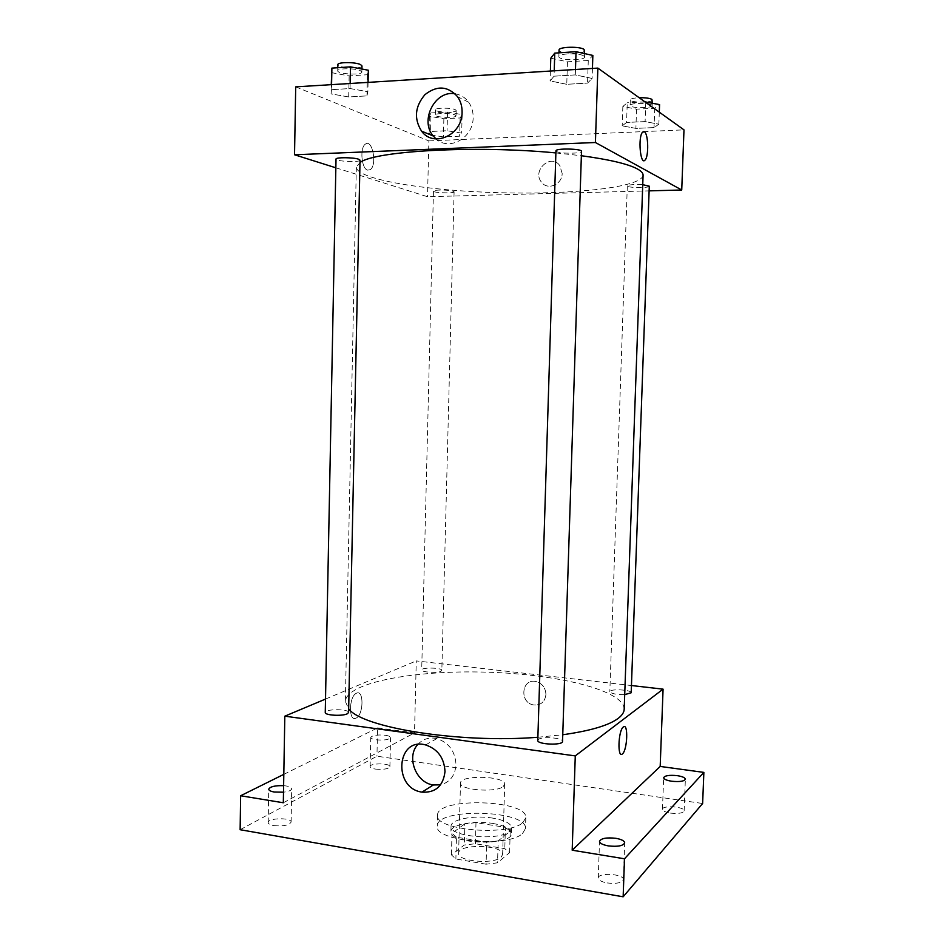 <?xml version="1.0" encoding="UTF-8"?>
<svg xmlns="http://www.w3.org/2000/svg" width="944" height="944" viewBox="0 0 944 944"><rect width="100%" height="100%" fill="white"/><g stroke="black" fill="none" stroke-linecap="round" stroke-linejoin="round"><path stroke-width="0.71" stroke-dasharray="4.72 3.54" d="M503.117 786.612L504.686 784.275C505.842 775.897 459.811 774.611 460.495 783.048C459.02 789.927 495.506 793.019 503.117 786.612M501.063 857.223L502.645 854.497C503.836 844.691 457.982 843.417 458.619 853.27C457.108 861.317 493.452 864.763 501.063 857.223M486.089 864.208L455.881 858.993L451.433 854.898L464.306 845.022L475.398 843.747L504.792 848.656L509.595 852.621L497.547 862.816L486.089 864.208L486.715 842.201L456.459 837.186L455.881 858.993M475.398 843.747L475.988 822.637L505.406 827.369L504.792 848.656M509.595 852.621L510.22 831.168L498.184 840.892L497.547 862.816M510.22 831.168L505.406 827.369M475.988 822.637L464.873 823.841L464.306 845.022M456.459 837.186L452.011 833.269L464.873 823.841M486.715 842.201L498.184 840.892M492.685 823.416C504.662 825.54 510.952 828.832 511.542 833.292C512.922 846.202 448.813 844.408 450.913 831.593C450.524 824.643 474.065 820.183 492.685 823.416M492.827 818.129C474.218 814.932 450.666 819.321 451.055 826.201C448.931 836.655 499.293 841.21 509.595 831.381L511.695 827.888C511.105 823.487 504.816 820.23 492.827 818.129M452.011 833.269L451.433 854.898M522.575 833.481L525.489 828.525C527.519 809.94 436.27 807.391 437.261 826.059C433.957 841.293 508.002 847.936 522.575 833.481M522.905 822.554L525.808 817.716C527.838 799.568 436.529 797.019 437.532 815.25C434.24 830.118 508.332 836.655 522.905 822.554M273.701 825.611C283.247 826.472 289.053 825.304 291.118 822.106C291.72 817.374 267.766 817.846 268.179 822.566C268.297 823.923 270.137 824.938 273.701 825.611M607.051 882.935C616.42 883.997 621.86 882.9 623.382 879.631C624.126 873.849 597.882 872.209 598.26 878.05C598.52 880.209 601.446 881.838 607.051 882.935M670.523 813.114C678.394 813.929 682.937 813.173 684.14 810.872C684.778 806.636 662.122 805.031 662.464 809.315C662.735 810.967 665.426 812.229 670.523 813.114M375.511 769.089C383.524 769.785 388.326 768.982 389.896 766.67C390.438 763.071 369.765 762.941 370.119 766.552C370.249 767.673 372.042 768.522 375.511 769.089M240.13 829.717L376.951 756.215L702.631 803.497M283.802 774.363L377.576 727.871L376.951 756.215M377.576 727.871L414.522 732.91L416.269 660.906L631.453 685.533M545.927 694.56C545.597 687.846 542.328 683.515 536.121 681.568C521.513 677.792 518.988 702.926 533.738 704.956C540.853 705.392 544.924 701.923 545.927 694.56C545.585 687.846 542.328 683.515 536.121 681.568C521.513 677.792 518.988 702.926 533.738 704.956C540.853 705.392 544.912 701.935 545.927 694.56M283.613 785.668L286.103 785.951C289.702 786.576 291.578 787.52 291.708 788.795C291.366 790.411 288.628 791.544 283.495 792.193M385.117 735.223C388.609 735.754 390.427 736.544 390.568 737.594C388.987 739.742 384.184 740.474 376.16 739.813C372.691 739.282 370.886 738.491 370.756 737.441C372.361 735.305 377.14 734.562 385.117 735.223M283.318 802.766L414.522 732.91M624.196 709.192C624.055 690.123 556.429 673.969 485.712 672.14C414.982 670.016 346.566 682.382 345.362 701.404L348.678 708.826M537.879 737.264L562.766 734.751M325.515 699.067L416.269 660.906M348.596 712.496C349.209 708.838 324.819 708.802 325.255 712.472M631.194 692.754C631.772 689.698 609.458 688.577 609.836 691.681C611.264 693.675 616.22 694.654 624.716 694.631M440.942 671.231L441.839 670.37C442.37 667.62 421.319 667.207 421.697 669.98C421.107 672.199 437.107 673.249 440.942 671.231M537.785 740.415L538.552 739.341C542.588 736.155 563.238 737.937 562.541 741.429M356.03 718.136L356.136 718.077C363.794 714.75 363.995 688.801 356.313 693.297C348.749 696.554 348.478 722.325 356.03 718.136L356.148 718.077C363.806 714.761 363.995 688.801 356.313 693.297C348.761 696.554 348.478 722.325 356.03 718.136M417.779 744.509C422.877 738.951 429.249 736.981 436.895 738.586C448.907 742.645 455.279 751.377 455.999 764.77C455.138 775.531 450.005 782.222 440.577 784.83M643.076 175.23C641.755 187.573 571.58 194.83 499.093 192.706C426.605 190.782 356.95 179.62 356.325 167.218L359.983 162.545M555.886 152.928L581.362 155.725M555.945 150.863L556.689 151.595C560.677 153.86 582.035 153.671 581.504 151.359M453.214 191.207L454.099 191.809C454.512 193.603 432.942 192.895 433.449 191.113C432.93 189.661 449.368 189.732 453.214 191.207M649.283 186.192C649.696 188.198 626.745 187.88 627.312 185.885C628.893 184.67 634.038 184.269 642.746 184.682M360.03 160.161C360.525 162.569 335.45 161.448 336.017 159.088M335.84 167.796L427.514 196.718L649.118 190.865M295.708 86.872L428.871 140.904L427.514 196.718M428.871 140.904L683.987 129.859M562.164 173.413L559.78 165.566C550.93 152.881 531.578 170.781 541.561 182.263C547.65 190.735 562.294 184.528 562.164 173.413L559.78 165.566C550.918 152.881 531.578 170.781 541.561 182.263C547.65 190.735 562.294 184.528 562.164 173.413M331.486 89.68L331.084 93.893L348.714 96.949L366.945 95.887L367.877 91.71L350.059 88.547L331.486 89.68L331.084 93.893L348.714 96.949L366.945 95.887L367.877 91.71L350.059 88.547L331.486 89.68L331.58 84.641M626.58 122.449L622.19 125.859L635.89 128.384L654.05 127.582L658.865 124.207L645.106 121.599L626.58 122.449L622.19 125.859L635.89 128.384L654.05 127.582L658.865 124.207L645.106 121.599L626.58 122.449L627.253 102.778L622.851 106.471L636.563 109.162L654.747 108.253L659.573 104.607M430.558 131.487L429.107 134.272L430.558 131.487L447.067 130.72L430.558 131.487L431.007 112.926L429.378 116.277L443.869 118.743L460.117 117.941L462.135 114.625L447.527 112.076L431.007 112.926M430.452 134.839L443.42 136.915L459.645 136.196L461.663 133.116L447.067 130.72L461.663 133.116L459.645 136.196L443.42 136.915L430.452 134.839M554.057 76.193L550.081 80.924L566.766 84.299L587.546 83.096L592.112 78.423L575.309 74.906L554.057 76.193L550.081 80.924L566.766 84.299L587.546 83.096L592.112 78.423L575.309 74.906L554.057 76.193L554.222 70.812M367.582 170.132L370.166 169.708C377.388 165.448 372.526 138.556 365.446 144.09C359.617 147.429 361.422 168.834 367.582 170.132L370.166 169.708C377.388 165.448 372.526 138.556 365.446 144.09C359.617 147.429 361.422 168.834 367.594 170.132M642.604 132.136L643.666 131.535M455.091 93.786C460.66 94.671 465.18 97.48 468.672 102.223C471.752 106.66 473.239 111.77 473.145 117.563C473.345 137.824 449.25 151.441 436.057 138.945M550.777 58.209L567.474 61.82L588.277 60.487L592.856 55.448M583.876 56.038L584.537 57.018C584.973 60.912 558.164 60.463 558.86 56.605C558.234 53.312 580.112 52.805 583.876 56.038M550.387 71.048L550.081 80.924M567.474 61.82L566.766 84.299M588.277 60.487L587.546 83.096M592.443 68.428L592.112 78.423M575.474 69.49L575.309 74.906M584.749 50.48C585.174 54.445 558.364 54.009 559.06 50.067M331.486 72.653L349.138 75.909L367.381 74.729L368.337 70.234M360.478 70.753L361.859 72.051C362.331 75.461 337.138 74.163 337.728 70.8C337.15 68.145 355.404 68.086 360.478 70.753M331.261 84.665L331.084 93.893M349.138 75.909L348.714 96.949M367.381 74.729L366.945 95.887M368.077 82.376L367.877 91.71M350.153 83.485L350.059 88.547M361.977 65.95C362.461 69.419 337.256 68.11 337.846 64.688M644.953 101.869L627.253 102.778M651.749 104.996L652.162 105.61C652.54 108.442 629.495 108.253 630.096 105.433C629.554 102.99 649.012 102.589 651.749 104.996M622.851 106.471L622.19 125.859M636.563 109.162L635.89 128.384M654.747 108.253L654.05 127.582M659.301 112.159L658.865 124.207M645.779 102.459L645.106 121.599M652.351 100.029C652.741 102.92 629.683 102.743 630.285 99.863C630.722 98.719 633.684 97.999 639.182 97.728M455.161 114.967L456.035 115.805C456.448 118.354 434.783 117.587 435.314 115.074C434.806 113.009 451.315 112.926 455.161 114.967M429.378 116.277L428.942 134.591M443.869 118.743L443.42 136.915M460.117 117.941L459.645 136.196M462.135 114.625L461.663 133.116M447.527 112.076L447.067 130.72M455.291 109.693L456.176 110.542C456.577 113.15 434.913 112.371 435.444 109.799C434.936 107.699 451.456 107.604 455.291 109.693M502.645 854.497L504.686 784.275M458.619 853.27L460.495 783.048M451.055 826.201L450.913 831.593M511.695 827.888L511.542 833.292M437.532 815.25L437.261 826.059M525.808 817.716L525.489 828.525M389.896 766.67L390.568 737.594M370.119 766.552L370.756 737.441M684.14 810.872L685.368 779.189M662.464 809.315L663.656 777.714M623.382 879.631L624.692 842.862M598.26 878.05L599.511 841.34M291.118 822.106L291.708 788.795M268.179 822.566L268.733 789.184M436.895 738.586L425.591 744.922M356.325 167.218L345.362 701.404M433.449 191.113L421.697 669.98M454.099 191.809L441.839 670.37M627.312 185.885L609.836 691.681M468.672 102.223L457.533 96.666M558.966 52.84L558.86 56.605M584.643 53.607L584.537 57.018M337.787 67.72L337.728 70.8M361.918 69.018L361.859 72.051M630.285 99.863L630.096 105.433M652.245 103.12L652.162 105.61M435.444 109.799L435.314 115.074M456.176 110.542L456.035 115.805"/><path stroke-width="1.42" d="M631.453 685.533L663.077 689.155L660.186 766.434L703.87 772.393L702.631 803.497L623.146 896.8L240.13 829.717L240.637 795.757L283.802 774.363M677.226 775.649C682.347 776.452 685.061 777.644 685.368 779.189C684.164 781.337 679.621 782.01 671.739 781.243C666.617 780.428 663.927 779.248 663.656 777.714C664.859 775.567 669.39 774.882 677.226 775.649M615.783 838.296C621.423 839.31 624.385 840.833 624.692 842.862C623.182 845.895 617.73 846.898 608.337 845.895C602.72 844.856 599.782 843.346 599.511 841.34C601.057 838.319 606.473 837.304 615.783 838.296M660.186 766.434L572.182 850.202L624.503 858.792L623.146 896.8M703.87 772.393L624.503 858.792M663.077 689.155L575.274 755.896L572.182 850.202M575.274 755.896L284.817 716.177L283.318 802.766L240.637 795.757M445.002 771.626C443.196 786.092 435.538 792.925 422.003 792.134C392.704 788.299 396.504 736.768 425.591 744.922C437.792 749.088 444.27 757.985 445.002 771.626M283.495 792.193L274.267 792.016C270.692 791.391 268.851 790.447 268.733 789.184C270.102 786.612 275.07 785.443 283.613 785.668M562.766 734.751C590.177 730.892 608.62 725.464 618.084 718.455C622.049 715.446 624.09 712.354 624.196 709.192L643.076 175.23C643.159 173.165 641.247 171.065 637.342 168.929C628.031 163.926 609.376 159.536 581.362 155.725M348.678 708.826C362.142 727.682 459.398 743.542 537.879 737.264M284.817 716.177L325.515 699.067M347.215 713.829L348.596 712.496L360.03 160.161L358.649 159.229C353.587 157.318 335.427 157.2 336.017 159.088L325.255 712.472C324.583 715.316 342.2 716.413 347.215 713.829M624.716 694.631L631.194 692.754L649.283 186.192L642.746 184.682M562.541 741.429C563.049 745.63 537.006 744.556 537.785 740.415L555.945 150.863C555.355 148.114 582.259 148.645 581.504 151.359L562.541 741.429M623.359 726.963C628.385 722.455 627.489 749.937 622.474 753.855C617.364 759.177 618.096 731.069 623.193 727.092L623.359 726.963C628.385 722.455 627.477 749.937 622.474 753.855C617.352 759.177 618.096 731.069 623.182 727.092M440.577 784.83L433.32 784.971C415.95 782.883 406.038 756.935 417.779 744.509M359.983 162.545C374.426 150.922 475.339 145.128 555.886 152.928M649.118 190.865L681.733 190.004L595.416 142.509L294.528 154.769L335.84 167.796M294.528 154.769L295.708 86.872L597.859 68.098L683.987 129.859L681.733 190.004M429.107 134.272L430.452 134.839L429.107 134.272M597.859 68.098L595.416 142.509M462.088 112.289C462.383 135.075 433.567 148.125 421.543 131.122C413.802 118.684 414.923 106.542 424.93 94.671C436.895 85.243 447.763 85.904 457.533 96.666C460.66 101.173 462.182 106.377 462.088 112.289M643.666 131.535L644.386 131.759C648.398 133.67 648.929 156.574 645.071 160.043C640.386 166.026 637.743 136.774 642.616 132.136L644.386 131.759C648.398 133.67 648.929 156.574 645.071 160.043C640.386 166.026 637.743 136.774 642.604 132.136M436.057 138.945L433.213 135.983C419.525 120.407 435.137 89.881 455.091 93.786M592.443 68.428L592.856 55.448L576.041 51.684L554.765 53.124L550.777 58.209L550.387 71.048M576.041 51.684L575.474 69.49M554.765 53.124L554.222 70.812M558.966 52.84L559.06 50.067C558.435 46.716 580.324 46.185 584.088 49.477L584.643 53.607M368.077 82.376L368.337 70.234L350.495 66.859L331.899 68.11L331.261 84.665M350.495 66.859L350.153 83.485M331.899 68.11L331.58 84.641M337.787 67.72L337.846 64.688C337.279 61.974 355.522 61.903 360.596 64.617L361.977 65.95L361.918 69.018M659.301 112.159L659.573 104.607L644.953 101.869M645.802 101.822L645.779 102.459M639.182 97.728C645.484 97.633 649.732 98.188 651.95 99.403L652.245 103.12M433.32 784.971L422.003 792.134M433.213 135.983L421.543 131.122"/></g></svg>
